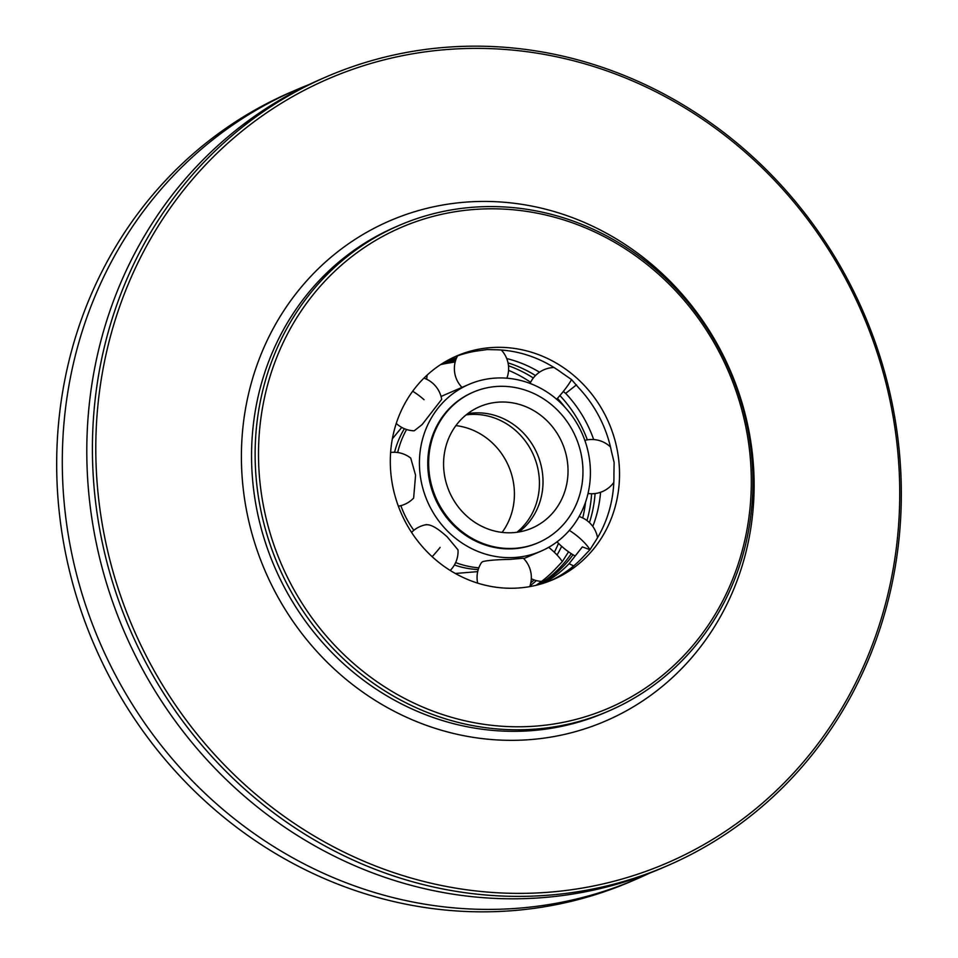 <?xml version="1.0" encoding="UTF-8"?>
<svg xmlns="http://www.w3.org/2000/svg" width="958" height="958" viewBox="0 0 958 958"><rect width="100%" height="100%" fill="white"/><g stroke="black" fill="none" stroke-linecap="round" stroke-linejoin="round"><path stroke-width="1.44" d="M326.295 76.844L320.679 79.275A429.735 399.558 66.6 0 0 89.429 499.693A429.735 399.558 66.6 0 0 661.822 868.128L667.451 865.697A429.735 399.558 66.6 0 0 898.688 445.278A429.735 399.558 66.6 0 0 326.295 76.844A429.735 399.558 66.6 0 0 95.046 497.262A429.735 399.558 66.6 0 0 667.451 865.697M897.119 445.063A427.088 397.091 66.6 0 0 451.948 49.169A427.088 397.091 66.6 0 0 98.411 496.711A427.088 397.091 66.6 0 0 543.581 892.593A427.088 397.091 66.6 0 0 897.119 445.063M751.3 452.188A264.444 245.883 66.6 0 0 399.055 225.453A264.444 245.883 66.6 0 0 256.744 484.173A264.444 245.883 66.6 0 0 608.989 710.908A264.444 245.883 66.6 0 0 751.3 452.188M749.719 451.96A261.809 243.416 66.6 0 0 476.833 209.287A261.809 243.416 66.6 0 0 260.109 483.622A261.809 243.416 66.6 0 0 532.995 726.308A261.809 243.416 66.6 0 0 749.719 451.96M618.784 460.427A121.774 113.224 -113.4 0 1 553.245 579.566A121.774 113.224 -113.4 0 1 391.044 475.156A121.774 113.224 -113.4 0 1 456.571 356.017A121.774 113.224 -113.4 0 1 618.784 460.427M453.805 357.262A121.774 113.224 -113.4 0 1 475.743 351.167L487.191 349.562L496.915 349.79A121.774 113.224 -113.4 0 1 561.963 372.937L571.531 379.572L578.656 387.786A121.774 113.224 -113.4 0 1 611.503 451.685L614.126 462.439L613.922 474.054A121.774 113.224 -113.4 0 1 595.337 541.282L590.008 549.629A27.135 8.933 -141.7 0 0 579.985 538.384A27.135 8.933 -141.7 0 0 569.339 530.385M593.685 439.554A121.774 113.224 66.6 0 0 565.687 393.391L563.268 391.511M576.524 384.817L565.687 393.391M587.338 439.842A121.774 113.224 66.6 0 0 559.879 395.57M535.474 375.548A121.774 113.224 66.6 0 0 508.039 362.89M455.96 359.394A121.774 113.224 66.6 0 0 444.835 361.992M456.511 358.005A121.774 113.224 66.6 0 0 447.494 360.471M539.51 372.195A121.774 113.224 66.6 0 0 506.722 358.567M571.531 379.572A27.135 4.467 131.6 0 1 563.939 390.66A27.135 4.467 131.6 0 1 556.646 399.235M396.265 423.412A27.135 27.135 0 0 0 414.215 430.801L422.107 424.598L441.674 399.378A27.135 27.135 0 0 0 423.963 378.111M397.678 452.535A90.842 84.46 -113.4 0 1 406.587 429.507M441.063 396.552A90.842 84.46 -113.4 0 1 444.728 394.852L468.857 384.421A90.842 84.46 66.6 0 0 419.975 473.288A90.842 84.46 66.6 0 0 540.971 551.173A90.842 84.46 66.6 0 0 589.853 462.295A90.842 84.46 66.6 0 0 468.857 384.421M398.36 506.183A27.135 27.135 0 0 0 413.64 498.064L415.568 475.192L410.743 458.104A27.135 27.135 0 0 0 390.613 452.475M478.832 567.831A90.842 84.46 -113.4 0 1 455.649 562.597M413.844 530.313A90.842 84.46 -113.4 0 1 400.863 505.644M450.224 570.465A27.135 27.135 0 0 0 458.02 549.916L447.326 537.007C437.495 527.978 430.298 523.93 425.735 524.864M529.738 586.619A27.135 27.135 0 0 0 523.319 558.203L510.243 559.4C497.19 559.604 488.053 560.322 482.844 561.568L481.575 562.466A27.135 27.135 0 0 0 477.659 583.123M543.785 583.135A121.774 113.224 66.6 0 0 569.1 563.675L582.356 546.898L589.96 549.688M573.638 565.938L569.1 563.675M557.029 541.833A27.135 8.933 -141.7 0 0 561.639 546.311A27.135 8.933 -141.7 0 0 575.195 556.035M592.786 526.421A121.774 113.224 66.6 0 0 600.57 492.268M518.889 531.989A66.114 61.468 66.6 0 0 542.611 474.234A66.114 61.468 66.6 0 0 467.708 413.652M443.985 471.408A66.114 61.468 -113.4 0 1 479.563 406.731A66.114 61.468 -113.4 0 1 567.627 463.409A66.114 61.468 -113.4 0 1 532.049 528.086A66.114 61.468 -113.4 0 1 443.985 471.408M582.464 462.451A81.981 76.221 66.6 0 0 473.264 392.157A81.981 76.221 66.6 0 0 429.148 472.366A81.981 76.221 66.6 0 0 538.348 542.647A81.981 76.221 66.6 0 0 582.464 462.451M538.348 542.647L537.45 543.042A81.981 76.221 -113.4 0 1 428.262 472.749A81.981 76.221 -113.4 0 1 472.378 392.552L473.264 392.157M590.008 549.629L582.069 558.071A121.774 113.224 -113.4 0 1 550.443 580.74M540.863 584.033A121.774 113.224 66.6 0 0 573.04 554.766M589.433 522.613A121.774 113.224 66.6 0 0 595.086 493.538M591.601 493.741A121.774 113.224 -113.4 0 1 586.967 520.541M571.315 553.688A121.774 113.224 -113.4 0 1 538.971 584.56M443.159 363.01A121.774 113.224 -113.4 0 1 455.625 360.424M508.494 365.776A121.774 113.224 -113.4 0 1 533.331 378.003M557.448 398.336A121.774 113.224 -113.4 0 1 564.945 407.246M568.549 551.808A121.774 113.224 -113.4 0 1 567.627 553.269L562.31 561.604L554.371 570.046A121.774 113.224 -113.4 0 1 535.989 585.326M585.506 502.231A121.774 113.224 -113.4 0 1 582.727 517.967M548.671 547.329A27.135 8.933 38.3 0 1 552.287 550.359A27.135 8.933 38.3 0 1 562.31 561.604M477.695 571.639L455.313 573.483M557.053 554.993A121.774 113.224 66.6 0 0 561.663 546.323M529.966 585.961A121.774 113.224 66.6 0 0 536.336 580.596M530.756 583.003A121.774 113.224 66.6 0 0 534.037 579.889M554.335 552.251A121.774 113.224 66.6 0 0 558.49 543.342M454.415 564.992A90.842 84.46 66.6 0 0 478.234 569.555M442.955 395.642A90.842 84.46 66.6 0 0 441.159 396.396A90.842 84.46 66.6 0 0 441.039 396.444L441.159 396.396M404.396 428.693A90.842 84.46 66.6 0 0 394.54 452.284M392.349 438.836L401.737 427.412M440.56 364.651A121.774 113.224 -113.4 0 1 448.045 363.142L455.194 361.944M508.578 370.363A121.774 113.224 -113.4 0 1 530.6 382.302M466.127 414.886A66.114 61.468 -113.4 0 1 539.031 475.779A66.114 61.468 -113.4 0 1 516.901 532.289M502.088 532.397A66.114 61.468 66.6 0 0 514.015 486.592A66.114 61.468 66.6 0 0 455.912 425.603M529.151 383.092L530.397 382.17M308.524 84.795A429.735 399.558 66.6 0 0 296.178 89.872L290.549 92.303A429.735 399.558 66.6 0 0 59.312 512.722A429.735 399.558 66.6 0 0 631.705 881.156L637.321 878.725A429.735 399.558 66.6 0 0 649.476 873.205M296.178 89.872A429.735 399.558 66.6 0 0 64.928 510.291A429.735 399.558 66.6 0 0 637.321 878.725M752.461 454.415A272.383 253.259 66.6 0 0 468.546 201.934A272.383 253.259 66.6 0 0 243.069 487.359A272.383 253.259 66.6 0 0 526.984 739.839A272.383 253.259 66.6 0 0 752.461 454.415M399.055 225.453L395.474 226.998A264.444 245.883 66.6 0 0 253.175 485.718A264.444 245.883 66.6 0 0 605.408 712.453L608.989 710.908M412.67 391.247A27.135 8.933 38.3 0 1 424.059 399.714M432.154 556.694A27.135 4.467 -48.4 0 0 440.105 547.425M610.474 446.967A27.135 27.135 0 0 0 584.835 440.381M553.999 367.513A27.135 27.135 0 0 0 530.049 383.428A27.135 27.135 0 0 1 553.999 367.513M457.529 355.861A27.135 27.135 0 0 0 461.972 387.391M523.727 558.622L540.971 551.173M597.541 537.701A27.135 27.135 0 0 0 579.111 516.506A27.135 27.135 0 0 1 597.541 537.701M426.633 524.601A27.135 27.135 0 0 0 411.557 532.397M506.866 378.194A27.135 27.135 0 0 0 501.321 350.029M588.02 493.49A27.135 27.135 0 0 0 613.815 482.413M531.295 578.752A27.135 27.135 0 0 0 541.557 581.41A27.135 27.135 0 0 1 531.295 578.752M427.244 374.997A27.135 27.135 0 0 0 426.705 379.248"/></g></svg>
